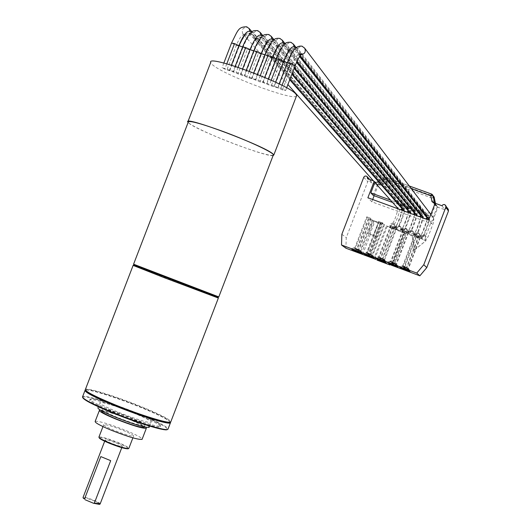 <?xml version="1.0" encoding="UTF-8"?>
<svg xmlns="http://www.w3.org/2000/svg" width="531" height="531" viewBox="0 0 531 531"><rect width="100%" height="100%" fill="white"/><g stroke="black" fill="none" stroke-linecap="round" stroke-linejoin="round"><path stroke-width="0.4" stroke-dasharray="2.65 1.99" d="M273.219 155.271C270.179 155.995 259.174 152.935 240.198 146.098C215.679 137.204 188.77 124.885 188.233 122.17M218.812 296.875L133.58 264.199M133.852 265.022L218.042 297.274M218.234 298.004L133.062 265.374M85.471 390.212L85.451 389.289C87.701 387.57 115.997 396.378 140.204 406.208C158.902 413.841 169.13 418.972 170.889 421.594M170.033 422.344L170.239 422.185C169.92 419.955 159.811 414.764 139.925 406.613C116.442 397.082 88.936 388.466 85.889 389.807L85.299 390.066C88.385 388.712 116.17 397.407 139.879 407.038C157.654 414.286 167.836 419.331 170.431 422.165M82.677 397.52L82.657 396.544C84.96 394.699 113.295 403.421 137.489 413.271C156.174 420.93 166.382 426.114 168.108 428.829M82.783 397.241C84.11 394.984 112.725 403.706 137.21 413.682C158.258 422.357 168.247 427.674 167.172 429.632M159.094 426.997C149.875 427.754 83.453 401.609 90.078 399.856L91.624 399.69C102.695 399.797 165.546 424.588 160.236 426.785L159.094 426.997M159.426 426.141C150.213 426.878 83.792 400.732 90.409 399L91.956 398.841C103.014 398.967 165.864 423.758 160.568 425.935L159.426 426.141M150.22 422.417L151.089 422.264C155.085 420.725 108.908 402.518 101.023 402.511L99.934 402.631C95.241 403.938 143.317 422.862 150.22 422.417M149.238 427.097C148.222 425.444 142.122 422.324 130.945 417.724C113.289 410.821 102.297 407.496 97.969 407.748M117.251 417.399C106.831 413.078 101.826 410.403 102.237 409.381C105.828 409.162 114.995 411.937 129.73 417.698C140.084 421.972 145.129 424.654 144.87 425.743C141.465 426.035 132.259 423.253 117.251 417.399M101.587 411.087C105.178 410.855 114.344 413.616 129.086 419.377C138.392 423.214 143.47 425.816 144.306 427.203M100.392 410.138C106.014 410.821 115.785 413.908 129.69 419.39C138.087 422.829 143.47 425.45 145.826 427.256M95.182 421.362C99.191 420.997 109.293 423.984 125.489 430.322C135.724 434.557 141.292 437.471 142.189 439.071M114.198 430.362C106.917 427.322 103.426 425.411 103.724 424.627C106.246 424.382 112.685 426.28 123.026 430.329C130.274 433.342 133.792 435.261 133.566 436.077C131.13 436.363 124.672 434.451 114.198 430.362M128.124 448.768C128.721 448.005 125.349 446.086 118.028 443.013C107.607 438.945 101.315 437.152 99.164 437.657L98.965 437C101.521 436.674 107.972 438.533 118.313 442.588C124.812 445.297 128.336 447.182 128.887 448.244M111.171 443.219C107.016 441.48 105.032 440.358 105.204 439.874C106.658 439.681 110.342 440.743 116.269 443.066C120.411 444.799 122.409 445.921 122.256 446.418C120.836 446.624 117.139 445.555 111.171 443.219M100.167 503.873C100.505 502.286 83.905 496.087 83.048 497.487M83.261 498.158C83.48 496.366 101.925 503.448 99.416 504.364M100.83 456.6L110.687 460.662M273.093 155.603C266.701 157.342 198.614 131.217 189.149 123.391L188.113 122.475M296.457 96.078C293.338 101.355 221.188 74.121 211.929 64.198L210.714 62.472M278.098 87.907L271.261 85.903L263.197 82.597L260.104 81.927L252.046 78.621L248.986 77.964L229.837 70.703L226.837 70.065L222.058 67.689L236.162 72.276L255.384 79.564L258.478 80.227L277.766 87.542L280.912 88.226L285.598 90.562L282.439 89.892L278.098 87.907L287.629 63.116L291.957 65.134L282.439 89.892M266.907 83.918L276.425 59.16L280.76 61.184L283.906 61.802L274.381 86.58M279.147 83.938L277.766 87.542M274.042 86.214L275.576 82.232M268.328 78.953L266.562 83.546M262.852 82.225L264.703 77.393M257.376 74.386L255.384 79.564M251.687 78.249L253.725 72.953M246.324 70.178L244.247 75.594M240.556 74.28L242.64 68.864M235.16 66.362L233.136 71.632M229.452 70.324L231.43 65.194M231.562 42.965L236.295 45.48L239.315 46.064L229.837 70.703M233.514 72.01L242.999 47.359L247.366 49.39L237.895 74.008M247.366 49.39L250.42 49.98L240.928 74.652M244.612 75.966L254.11 51.281L258.464 53.312L248.986 77.964M258.464 53.312L261.551 53.91L252.046 78.621M255.743 79.935L265.248 55.217L269.595 57.242L260.104 81.927M269.595 57.242L272.715 57.852L263.197 82.597M427.103 219.436C425.052 227.646 422.769 233.142 420.253 235.923L419.371 234.981L421.461 235.744L422.331 236.687L423.532 235.452L429.167 220.265L429.141 218.653L296.802 49.788C294.386 49.595 291.327 54.043 287.629 63.116L283.906 61.802L286.574 55.762C289.335 50.491 291.519 48.062 293.112 48.494L299.61 56.492M430.09 213.402L429.187 212.778L426.732 213.303L428.504 215.579L430.926 215.068L432.068 216.004L432.407 217.013L430.707 214.776M290.344 55.855C293.338 50.193 295.694 47.591 297.4 48.062L429.499 217.717C430.933 218.845 423.453 238.651 421.979 237.629L421.103 236.687L419.012 235.917L416.264 236.839L412.049 235.286L414.452 250.147L426.181 240.53L412.049 235.286M419.012 235.917L419.902 236.866L421.242 235.492L427.455 218.745L427.422 216.953L293.709 46.768M278.729 52.708C281.901 46.536 284.417 43.681 286.282 44.159L423.234 215.427C424.714 216.575 417.24 236.361 415.72 235.319L414.811 234.37L412.726 233.6L409.978 234.523L408.983 233.779L408.531 232.054L406.454 231.29L404.197 232.352L392.369 263.164L391.161 264.312L389.25 264.378M412.726 233.6L413.649 234.556L415.063 233.102L421.196 216.568L421.156 214.663L282.605 42.872M267.1 49.695C270.458 42.931 273.153 39.792 275.197 40.276L416.981 213.137C418.501 214.298 411.04 234.078 409.474 233.023L408.531 232.054M406.454 231.29L407.403 232.259L408.897 230.713L414.943 214.398L414.903 212.38L271.527 38.989M255.431 46.874C258.989 39.413 261.889 35.922 264.139 36.393L410.735 210.853C412.302 212.035 404.848 231.795 403.235 230.72L402.266 229.744L400.188 228.98L397.447 229.896L396.491 229.206L396.007 227.441L393.929 226.677L391.194 227.593L390.258 226.923C389.316 224.447 390.179 223.232 392.847 223.285L393.81 223.982L394.287 225.741L396.365 226.505L399.1 225.582L400.082 226.306L400.547 228.045L402.624 228.808L405.365 227.892L406.368 228.635L406.812 230.348L408.89 231.118L411.638 230.202L412.66 230.965L413.085 232.664L415.169 233.428L417.924 232.512L418.959 233.308L419.371 234.981M400.188 228.98L401.17 229.956L402.75 228.323L408.697 212.241L408.664 210.097L260.482 35.112M243.683 44.358C247.459 36.028 250.605 32.086 253.114 32.53L404.496 208.57C406.115 209.765 398.668 229.518 397.009 228.423L396.007 227.441M393.929 226.677L394.945 227.666L396.611 225.934L402.465 210.09L402.432 207.813L249.464 31.249M397.361 201.156L394.925 201.68L397.022 204.077L399.425 203.559L400.474 204.362L400.898 205.49L397.361 201.156M402.624 208.948L404.137 209.506L404.257 210.827L404.137 209.506L252.53 34.249C249.875 33.977 246.703 38.345 242.999 47.359L239.315 46.064L240.039 44.272C243.543 36.354 246.49 32.59 248.88 32.968L289.76 79.723M410.49 213.09L410.377 211.783L263.549 38.119C260.96 37.867 257.814 42.254 254.11 51.281L250.42 49.98L251.754 46.761C255.053 39.725 257.767 36.413 259.891 36.831L291.877 74.207M416.722 215.354L416.623 214.073L274.607 41.995C272.071 41.763 268.951 46.17 265.248 55.217L261.551 53.91L263.389 49.589C266.502 43.237 269.018 40.276 270.936 40.708L294.114 68.386M421.568 215.878L422.875 216.363L423.207 217.909L422.875 216.363L285.691 45.885C283.215 45.679 280.122 50.1 276.425 59.16L272.715 57.852L274.992 52.609C277.925 46.834 280.262 44.166 282.007 44.597L296.55 62.319M448.164 209.128L446.272 208.391L444.673 209.685L437.916 207.223L431.603 223.69L428.703 220.02M372.689 199.517L371.819 201.787L431.603 223.69M374.149 195.713L378.092 185.438L371.441 183.016L371.169 181.111L370.485 180.553L369.018 180.454L367.864 181.396L346.252 237.656L345.9 248.203M361.286 253.944L369.005 233.826L376.433 236.58L381.285 223.943L373.851 221.201L369.005 233.826L368.348 233.255L376.433 236.58L368.713 256.712M376.2 259.506L375.351 258.975L374.773 256.3L386.449 225.848L403.706 232.206L402.73 231.496L402.266 229.744M421.461 235.744L424.216 234.828L425.271 235.645C426.048 238.094 425.139 239.262 422.557 239.156L416.264 236.839L415.249 236.076L414.811 234.37M414.399 250.101L426.134 240.477L422.557 239.156L421.521 238.366L421.103 236.687M412.102 235.339L414.452 250.147M424.608 212.758L422.802 210.449L420.353 210.966L422.185 213.276L424.608 212.758M394.925 201.68L390.477 200.054M374.853 182.465L375.039 181.994L379.453 182.518L377.521 181.934L383.256 177.56L386.422 181.476L432.513 198.222L434.318 197.572M434.922 203.778L435.692 204.057L431.484 215.035L430.714 214.756M426.732 213.303L424.296 212.407M420.353 210.966L417.917 210.077L417.539 209.008L416.423 208.119L413.981 208.643L411.552 207.754L411.153 206.659L410.058 205.796L407.622 206.32L405.193 205.431L404.781 204.316L403.706 203.479L401.27 203.997L398.841 203.114M392.615 202.464L397.022 204.077M400.898 205.49L403.294 206.367L405.711 205.855L406.773 206.685L407.184 207.787L409.58 208.663L411.996 208.152L413.085 209.008L413.476 210.09L415.879 210.966L418.295 210.455L419.404 211.331L419.775 212.393L422.185 213.276M426.088 214.697L428.504 215.579M432.407 217.013L433.203 217.298L437.365 206.44L433.654 204.01L435.712 204.627L435.466 203.38L435.785 204.893L434.989 203.605M381.709 185.107L378.57 185.034L377.282 184.376L379.2 184.065L381.709 185.107L386.422 181.476L386.9 179.312L385.167 177.228L384.218 178.847L383.229 177.533L385.194 177.248L409.282 185.989L385.167 177.228L383.229 177.533L376.499 182.452L377.435 182.047L379.2 184.065L384.975 179.617L386.9 179.312L433.05 196.058L432.513 198.222L433.654 204.01M373.2 195.368L377.335 184.589L378.57 185.034L379.074 184.655L378.278 184.469M401.27 203.997L403.294 206.367M391.148 265.088L393.186 263.482L404.848 233.069L403.706 232.206M404.848 233.069L387.172 226.551L375.536 256.898L376.114 259.566M386.449 225.848L387.172 226.551M366.257 255.603L373.997 235.432M373.851 221.201L373.207 220.591L368.348 233.255M373.207 220.591L374.972 221.128L370.107 233.813M374.972 221.128L378.517 222.436L373.651 235.12M378.517 222.436L380.661 223.339L375.802 236.016M380.661 223.339L381.285 223.943M362.726 254.283L370.459 234.118M341.858 234.264L346.252 237.656M374.076 181.589L374.262 181.117L373.373 180.792M371.441 183.016L367.492 178.655M376.499 182.452L375.576 182.246L378.138 181.894M374.262 181.117L375.039 181.994M377.335 184.589L378.092 185.438M379.074 184.655L380.262 184.323M376.917 182.325L375.576 182.246M435.135 204.289L435.785 204.893M435.692 205.258L436.11 205.982L436.973 206.101L436.15 205.53M434.657 203.426L435.672 204.249L434.424 203.599M437.365 206.44L437.916 207.223M442.004 205.756L444.673 209.685M435.128 203.254L435.692 204.057M433.203 217.298L431.484 215.035M371.819 201.787L367.877 197.751M376.877 258.411L378.45 257.482L382.944 258.862L377.747 256.924L375.231 257.794M384.856 261.863L383.721 259.181L377.84 256.685L383.721 259.181M377.84 256.685L378.537 257.25M383.74 260.973L383.037 258.624M382.917 258.843L378.643 257.031L382.917 258.843L394.931 227.52L391.155 226.133L379.147 257.435M391.155 226.133L390.67 225.655L378.643 257.031M390.67 225.655L394.931 227.52M394.46 227.049L382.42 258.438M397.274 266.695L396.458 264.591L391.287 262.659L388.792 263.529M391.374 262.42L391.938 263.197L397.095 265.122L396.551 264.352L391.374 262.42L396.551 264.352M390.365 264.113L392.031 262.958M398.31 267.551L397.188 264.883M392.17 262.759L396.398 264.551L392.17 262.759L404.124 231.569L407.894 232.956L395.934 264.159M407.894 232.956L408.332 233.421L396.398 264.551M408.332 233.421L404.569 232.034L392.641 263.15M404.569 232.034L404.124 231.569M409.262 271.168L408.439 269.058L403.248 267.12L400.759 267.996M403.334 266.881L403.859 267.644L409.036 269.575L408.531 268.819L403.334 266.881L408.531 268.819M402.272 268.56L403.952 267.405M410.237 272.005L409.129 269.336M404.576 267.597L408.339 269.005L404.576 267.597L416.516 236.434L416.098 235.983L404.131 267.219M416.098 235.983L419.882 237.377L416.516 236.434M419.882 237.377L407.901 268.626M420.286 237.828L408.339 269.005M407.868 269.974L407.038 267.85L401.808 265.898L399.305 266.781M401.901 265.659L402.432 266.429L407.742 268.135L401.901 265.659L407.131 267.611M400.839 267.352L402.525 266.19M408.863 270.823L407.742 268.135M402.697 265.998L406.945 267.797L402.697 265.998L414.764 234.529L418.567 235.93L406.5 267.418M418.567 235.93L414.764 234.529M415.189 234.987L403.148 266.383M418.986 236.388L406.945 267.797M395.787 265.467L395.064 263.11L395.622 263.887L389.761 261.405L395.622 263.887L396.843 266.336M395.714 263.648L390.517 261.71L388.845 262.878M390.517 261.71L389.854 261.166L387.252 262.281M389.854 261.166L395.064 263.11M394.44 262.918L390.65 261.504L394.44 262.918L406.494 231.483L406.938 231.947L394.911 263.316M406.938 231.947L402.697 230.082L406.494 231.483M403.148 230.554L391.135 261.902M402.697 230.082L390.65 261.504M373.393 257.781L372.609 255.69L367.465 253.772L364.963 254.634M367.558 253.539L368.195 254.336L373.412 256.015L367.558 253.539L372.702 255.457M366.649 255.265L368.282 254.103M374.554 258.683L373.412 256.015M372.098 255.272L368.355 253.878L372.098 255.272L384.032 224.162L384.524 224.64L372.616 255.676M384.524 224.64L380.78 223.266L380.282 222.781L384.032 224.162M380.78 223.266L368.886 254.289M380.282 222.781L368.355 253.878M359.759 252.026L358.989 249.935L353.825 248.004L354.602 248.588L353.062 249.524M354.695 248.355L359.752 250.513L359.082 249.696L353.918 247.765L359.082 249.696M361 252.962L359.845 250.274M353.918 247.765L351.296 248.866M354.728 248.11L359.036 249.935L354.728 248.11L366.729 216.827L370.485 218.214L358.485 249.51M370.485 218.214L366.729 216.827M371.016 218.712L359.036 249.935M367.26 217.325L355.285 248.535M371.733 256.493L370.95 254.389L365.766 252.457L363.244 253.327M365.859 252.218L366.509 253.028L371.673 254.96L371.043 254.157L365.859 252.218L371.043 254.157M364.95 253.964L366.596 252.796M372.908 257.409L371.766 254.721M370.963 254.382L366.669 252.564L370.963 254.382L382.951 223.113L379.187 221.726L367.2 252.982M379.187 221.726L382.951 223.113M378.683 221.235L366.669 252.564M382.453 222.622L370.432 253.971M361.505 253.34L360.741 251.263L355.611 249.351L356.374 249.928L354.841 250.858M356.467 249.696L361.492 251.833L360.828 251.03L355.697 249.119L360.828 251.03M362.726 254.263L361.578 251.601M355.697 249.119L353.102 250.207M360.781 251.263L356.507 249.457L360.781 251.263L372.669 220.272L368.939 218.898L357.058 249.875M368.939 218.898L372.669 220.272M368.414 218.407L356.507 249.457M372.151 219.781L360.23 250.844M378.49 259.679L380.05 258.756L385.194 260.681L379.446 257.973L385.287 260.442M386.415 263.11L384.517 260.137L379.36 258.212L376.864 259.075M379.446 257.973L380.136 258.524M385.314 262.228L384.61 259.898M384.49 260.104L380.249 258.312L384.49 260.104L396.411 229.02L392.661 227.64L380.747 258.71M392.661 227.64L392.19 227.168L380.249 258.312M392.19 227.168L396.411 229.02M395.947 228.556L383.999 259.712M419.775 212.393L417.917 210.077M413.981 208.643L415.879 210.966M413.476 210.09L411.552 207.754M407.622 206.32L409.58 208.663M407.184 207.787L405.193 205.431M402.179 210.309C400.241 218.533 397.951 224.009 395.29 226.724L394.287 225.741M396.365 226.505L397.361 227.487L398.847 225.934L404.164 211.564M420.857 217.146C418.84 225.363 416.55 230.852 414.001 233.62L413.085 232.664M415.169 233.428L416.072 234.383L417.339 233.069L422.902 218.088M408.89 231.118L409.826 232.08L411.167 230.686L416.689 215.619M414.625 214.863C412.633 223.086 410.344 228.569 407.755 231.317L406.812 230.348M402.624 228.808L403.587 229.784L405 228.31L410.403 213.727M408.392 212.586C406.434 220.81 404.137 226.286 401.516 229.02L400.547 228.045M248.986 28.316L247.552 27.393C242.979 27.333 241.399 29.457 242.793 33.758L245.335 35.272L247.638 34.913L249.411 33.367L253.061 34.648L253.752 37.575L255.942 39.062L258.63 38.776L260.409 37.23L264.066 38.511L264.73 41.405L266.96 42.938L269.283 42.799L271.441 41.099L275.104 42.387L275.742 45.241L278.005 46.821L280.341 46.682L282.499 44.982L286.176 46.27L286.786 49.084L288.718 50.604L291.426 50.571L293.59 48.872L297.274 50.166L297.858 52.934L299.457 54.208C297.479 54.056 294.984 57.7 291.957 65.134L295.11 65.811M282.014 85.372L280.912 88.226M271.215 80.234L269.682 84.223M260.276 75.555L258.478 80.227M249.225 71.247L247.307 76.252M238.074 67.311L236.162 72.276M226.77 63.853L225.051 68.32M244.585 35.099L244.167 34.78C241.944 34.542 239.322 38.113 236.295 45.48L226.837 70.065M280.76 61.184L271.261 85.903M299.823 54.507L300.891 54.713M304.436 47.876L302.803 46.748L301.256 46.542L299.358 47.106L297.924 48.48L294.267 46.96M427.893 218.195L429.141 218.653L429.46 220.173L430.588 221.102C433.084 221.241 434.013 220.119 433.376 217.73L432.241 216.794L429.499 217.717L427.422 216.953L427.09 215.413L425.975 214.504L423.234 215.427L421.156 214.663L420.811 213.097L419.716 212.214L416.981 213.137L414.903 212.38L414.545 210.787L413.463 209.931L410.735 210.853L408.664 210.097L408.286 208.477L407.224 207.654L404.496 208.57L402.432 207.813L402.033 206.174L400.991 205.378C398.409 205.291 397.52 206.466 398.323 208.889L398.044 208.57M293.285 43.934L291.692 42.858L289.753 42.692L287.915 43.429L286.82 44.584L283.176 43.071M282.16 40.011L280.614 38.975L279.074 38.77L277.182 39.334L275.755 40.708L272.118 39.194M271.069 36.101L269.562 35.106L268.029 34.9L266.137 35.464L264.71 36.831L261.086 35.325M260.011 32.205L258.537 31.243L256.619 31.083L254.794 31.82L253.705 32.975L250.088 31.468M240.039 44.272C239.74 43.661 246.377 32.444 246.404 34.369L244.16 34.787L242.8 33.758L287.908 84.555M398.336 208.902L399.345 209.665L400.626 209.738M292.096 73.636L264.743 41.425L266.19 42.526L268.58 42.082C268.135 41.531 266.403 44.033 263.396 49.595M423.3 218.042L424.322 218.812L425.61 218.885M411.638 230.202L413.463 231.841L413.914 233.56L415.992 234.324L418.727 233.408L419.762 234.198L420.174 235.864L422.251 236.634L425.052 235.764C426.121 236.521 431.643 221.912 430.588 221.102M424.216 234.828L426.048 236.534C426.818 238.963 425.915 240.131 423.34 240.025L422.311 239.249L421.893 237.569L419.815 236.799L417.074 237.715L416.072 236.965L415.634 235.26L413.556 234.496L410.821 235.412L409.832 234.682L409.381 232.956L407.31 232.193L404.576 233.109L403.606 232.399L403.142 230.66L401.071 229.896L398.343 230.806L397.394 230.122L396.909 228.363L394.845 227.6L392.117 228.516L391.181 227.845C390.245 225.383 391.108 224.175 393.763 224.221L393.836 224.268C395.077 225.091 400.566 210.535 399.345 209.665M421.242 235.492C419.57 237.729 418.216 238.492 417.18 237.788L415.249 236.076M433.376 217.73L433.84 219.27L433.21 223.339L428.245 236.434L426.134 239.521L424.827 240.178L423.439 240.092L421.521 238.366M379.453 182.518L384.218 178.847L411.333 188.691M392.847 223.285L394.725 224.918L395.203 226.664L397.268 227.427L399.989 226.511L400.965 227.228L401.429 228.961L403.5 229.724L406.228 228.808L407.224 229.551L407.669 231.257L409.74 232.02L412.474 231.111M375.536 256.898L374.773 256.3M363.728 177.281L367.737 181.668M375.497 182.359L377.282 184.376M433.913 196.676L431.663 194.107M436.973 206.101L435.672 204.249M392.482 262.905L393.186 263.482M409.978 234.523L410.821 235.412M404.562 211.179L405.578 211.949L406.859 212.022M408.93 211.258L410.377 211.783L410.762 213.416M415.242 213.568L416.623 214.073L416.988 215.672M417.047 215.752L418.063 216.522L419.351 216.595M417.924 232.512L418.727 233.408M405.365 227.892L406.228 228.808M399.1 225.582L399.989 226.511M410.802 213.462L411.817 214.232L413.098 214.305M84.914 390.683L85.119 390.146M90.409 399L90.078 399.856M160.568 425.935L160.236 426.785M149.623 426.088L151.089 422.264M98.348 406.766L99.934 402.631M101.673 410.861L102.237 409.381M144.405 426.957L144.87 425.743M102.968 426.592L103.724 424.627M132.889 437.843L133.566 436.077M104.68 441.234L105.204 439.874M121.785 447.653L122.256 446.418M83.201 498.038L82.995 497.574M187.801 122.011L188.007 121.48M286.647 87.821L285.598 90.562M223.83 63.076L222.058 67.689M286.8 49.104L288.34 50.306L290.882 49.828C290.284 49.708 288.851 51.686 286.574 55.768M293.112 48.494L296.802 49.788M297.871 52.954L299.457 54.215M433.376 217.723L432.068 216.004M423.937 211.365L296.152 47.624M296.192 47.637L297.4 48.062M285.028 43.721L286.282 44.159M273.89 39.812L275.197 40.276M262.785 35.922L264.139 36.393M251.707 32.039L253.114 32.53M289.946 79.245L253.752 37.575M253.765 37.595L255.159 38.65L257.475 38.219C255.756 39.367 253.851 42.215 251.76 46.768M248.88 32.968L252.53 34.249M259.891 36.831L263.549 38.119M270.936 40.708L274.607 41.995M275.755 45.261L277.248 46.409L279.718 45.945C279.167 45.659 277.594 47.883 274.992 52.615M282.007 44.597L285.691 45.885M296.889 61.583L286.786 49.084M300.088 55.775L297.858 52.934M429.479 220.206L428.909 219.482M426.041 236.527L425.052 235.764L423.034 236.109L423.532 235.445M429.453 220.173L429.214 219.449L429.167 220.272M420.253 235.923L422.331 236.687M426.048 236.534L425.271 235.645M419.902 236.866L421.979 237.629M425.729 213.668L427.083 215.407L427.455 218.745M417.539 209.008L285.087 43.675M411.153 206.659L274.029 39.712M404.781 204.316L262.998 35.763M398.416 201.972L251.993 31.827M402.033 206.174L400.474 204.362M402.75 228.323C401.555 230.6 400.128 231.45 398.456 230.879L396.491 229.206M394.945 227.666L397.009 228.423M391.188 227.852L392.236 228.589L393.902 228.609L395.303 227.713L396.611 225.934M402.033 206.181L402.465 210.09M394.699 224.885L393.836 224.268L391.951 224.573C394.267 221.394 396.292 216.137 398.024 208.789M391.181 227.845L390.258 226.923M375.351 258.975L375.888 259.393M369.676 179.445L371.169 181.111M434.637 203.393L435.951 205.251M434.942 203.725L435.387 204.03M415.063 233.102C414.047 235.167 412.667 235.956 410.928 235.479L408.983 233.779M419.404 211.331L420.804 213.09L421.196 216.568M413.649 234.556L415.72 235.319M407.403 232.259L409.474 233.023M403.613 232.399L404.688 233.182C406.407 233.693 407.808 232.87 408.897 230.713M413.085 209.008L414.538 210.78L414.943 214.398M401.17 229.956L403.235 230.72M406.773 206.685L408.279 208.471L408.697 212.241M403.606 232.399L402.73 231.496M394.725 224.918L393.81 223.982M395.29 226.724L397.361 227.487M400.945 227.202L400.062 226.558L398.15 226.863L398.847 225.934M294.373 67.722L275.742 45.241M411.167 230.686L410.576 231.483L412.541 231.151L413.463 231.841M414.001 233.62L416.072 234.383M419.736 234.164L418.793 233.454L416.802 233.793L417.346 233.069M419.762 234.198L418.959 233.308M413.483 231.874L412.66 230.965M407.224 229.551L406.368 228.635M400.965 227.228L400.082 226.306M401.516 229.02L403.587 229.784M407.197 229.518L406.295 228.854L404.356 229.173L405 228.31M407.755 231.317L409.826 232.08"/><path stroke-width="0.8" d="M133.892 265.009L217.902 297.26L218.845 296.922L133.58 264.199L188.233 122.17C188.737 120.271 199.649 123.112 220.956 130.706C246.497 139.938 273.591 152.497 273.379 154.86L273.219 155.271M133.852 265.022L133.062 265.374L164.404 277.753L218.234 298.004M85.471 390.212C86.434 392.528 96.423 397.6 115.439 405.418C139.845 415.355 167.696 423.95 169.98 422.364L170.57 422.105C168.274 423.698 140.138 415.016 115.479 404.974C95.102 396.577 85.053 391.38 85.318 389.382M170.57 422.105L170.889 421.594M168.108 428.829L170.398 422.875C168.938 424.86 140.33 416.112 115.141 405.85C94.199 397.201 84.197 391.971 85.119 390.146L85.299 390.066M170.398 422.875L170.431 422.165M167.935 429.28L167.763 429.373C165.34 431.046 137.21 422.464 112.612 412.421C92.308 404.018 82.272 398.761 82.517 396.65M167.763 429.373L167.172 429.632C164.769 431.291 136.918 422.809 112.579 412.866C93.695 405.073 83.725 399.956 82.677 397.52M98.348 406.766L97.969 407.748C97.452 408.97 103.452 412.175 115.97 417.366C134.004 424.402 145.056 427.747 149.125 427.389L149.238 427.097M144.306 427.203L144.213 427.448C140.801 427.754 131.595 424.979 116.588 419.125C106.167 414.804 101.162 412.122 101.587 411.087L101.673 410.861M99.33 410.582L95.182 421.362C94.677 422.583 100.153 425.583 111.616 430.369C128.137 436.821 138.286 439.821 142.076 439.363L146.344 428.271C142.6 428.61 132.465 425.563 115.944 419.112C104.474 414.353 98.978 411.406 99.45 410.271L100.392 410.138M146.344 428.271L145.826 427.256M128.887 448.244L128.714 448.509C125.927 448.695 119.488 446.81 109.399 442.847C102.417 439.92 98.919 437.995 98.899 437.066M128.714 448.509L128.124 448.768C125.416 448.954 119.163 447.122 109.366 443.272C102.583 440.431 99.184 438.56 99.164 437.657L99.158 437.637M99.244 455.372L82.995 497.574L84.522 499.007L100.83 456.6L110.687 460.662L94.365 503.122L100.167 503.873M100.001 504.105L99.416 504.364L93.476 503.249L94.365 503.122M84.522 499.007L83.201 498.038M85.073 499.737L93.476 503.249M188.113 122.475L187.801 122.011C182.89 115.267 265.327 146.191 272.954 153.977L273.804 155.019L273.093 155.603M188.007 121.48L210.714 62.472C206.539 53.817 289.056 84.442 295.946 94.146L296.69 95.474L296.457 96.078M295.11 65.811L290.477 63.348L287.304 62.724L279.147 83.938M275.576 82.232L283.581 61.41L279.226 59.379L271.215 80.234M279.226 59.379L276.087 58.768L268.328 78.953M264.703 77.393L272.37 57.454L268.016 55.423L260.276 75.555M268.016 55.423L264.903 54.819L257.376 74.386M253.725 72.953L261.199 53.512L256.831 51.48L249.225 71.247M256.831 51.48L253.752 50.883L246.324 70.178M242.64 68.864L250.055 49.582L245.674 47.544L238.074 67.311M245.674 47.544L242.627 46.96L235.16 66.362M231.43 65.194L238.943 45.659L234.556 43.615L226.77 63.853M430.707 214.776L430.09 213.402M296.192 47.637L293.709 46.768C291.028 46.542 287.656 51.427 283.581 61.41L287.304 62.724M287.317 62.685L290.344 55.855C293.504 48.752 297.38 45.533 301.986 46.177M276.107 58.722L278.729 52.708C283.594 45.215 283.786 41.757 290.855 42.281M285.028 43.721L282.605 42.872C279.857 42.626 276.445 47.485 272.37 57.454L276.087 58.768M264.923 54.766L267.1 49.695C272.244 41.332 272.848 37.708 279.744 38.391M273.89 39.812L271.527 38.989C268.719 38.717 265.274 43.562 261.199 53.512L264.903 54.819M253.772 50.823L255.431 46.874C257.117 43.071 259.294 39.652 261.962 36.632C262.931 34.96 265.168 34.249 268.666 34.508M262.785 35.922L260.482 35.112C257.608 34.82 254.13 39.646 250.055 49.582L253.752 50.883M242.654 46.887L243.683 44.358C246.012 39.135 248.408 35.265 250.871 32.749C251.926 31.05 254.176 30.347 257.621 30.639M251.707 32.039L249.464 31.249C246.53 30.937 243.019 35.736 238.943 45.659L242.627 46.96M289.76 79.723L402.073 208.749L402.179 210.309M296.55 62.319L420.798 215.599L420.857 217.146M299.61 56.492L427.063 217.889L427.103 219.436M375.888 259.393L345.9 248.203L341.506 244.99L416.755 273.067L419.868 275.815L391.148 265.088M419.868 275.815L426.778 267.611L423.784 264.723L416.755 273.067M374.076 181.589L367.877 197.751L428.703 220.02L435.128 203.254L442.004 205.756L443.139 204.581L444.766 204.581L448.337 209.38L448.449 211.059L426.778 267.611M372.689 199.517L374.149 195.713M390.477 200.054L370.857 192.886L374.853 182.465M434.836 203.672L433.548 202.045L431.942 201.607L434.922 203.778M370.857 192.886L373.2 195.368L392.615 202.464M376.957 260.097L389.966 264.956M376.386 258.703L384.856 261.863L383.74 260.973L375.231 257.794L376.386 258.703L376.877 258.411M388.792 263.529L389.873 264.398L398.31 267.551L397.274 266.695L388.792 263.529M400.759 267.996L401.781 268.845L410.237 272.005L409.262 271.168L400.759 267.996M399.305 266.781L400.341 267.644L408.863 270.823L407.868 269.974L399.305 266.781M396.843 266.336L395.787 265.467L387.252 262.281L388.347 263.164L396.843 266.336M364.963 254.634L366.164 255.55L374.554 258.683L373.393 257.781L364.963 254.634M352.577 249.816L361 252.962L359.759 252.026L351.296 248.866L352.577 249.816L353.062 249.524M363.244 253.327L364.465 254.256L372.908 257.409L371.733 256.493L363.244 253.327M354.363 251.143L362.726 254.263L361.505 253.34L353.102 250.207L354.363 251.143L354.841 250.858M378.006 259.971L386.415 263.11L385.314 262.228L376.864 259.075L378.006 259.971L378.49 259.679M341.506 244.99L341.858 234.264L363.854 177.002L365.029 176.046L366.523 176.146L367.22 176.717L367.492 178.655L373.373 180.792M445.728 205.451L445.848 207.156L423.784 264.723M434.318 197.572L432.991 195.607L430.794 195.76L431.696 194.107L432.758 194.996L434.942 203.725M434.258 203.187L434.424 203.599M434.989 203.605L433.548 202.045M389.873 264.398L390.365 264.113M401.781 268.845L402.272 268.56M400.341 267.644L400.839 267.352M388.845 262.878L388.347 263.164M366.164 255.55L366.649 255.265M364.465 254.256L364.95 253.964M291.877 74.207L408.306 211.026L408.392 212.586M294.114 68.386L414.545 213.309L414.625 214.863M290.477 63.348L282.014 85.372M234.556 43.615L231.536 43.044L223.83 63.076M300.891 54.713C304.714 54.082 306.015 51.972 304.807 48.374L304.436 47.876M294.267 46.96L293.285 43.934M283.176 43.071L282.16 40.011M272.118 39.194L271.069 36.101M261.086 35.325L260.011 32.205M250.088 31.468L248.986 28.316M392.96 202.849L398.336 208.902M400.626 209.738L402.073 208.749L402.624 208.948M419.351 216.595L420.798 215.599L421.568 215.878M418.554 212.154L423.3 218.042M425.61 218.885L427.063 217.889L427.893 218.195M431.942 201.607L430.794 195.76L411.333 188.691M431.663 194.107L409.282 185.989L431.696 194.107L434.079 196.921L435.466 203.38L433.913 196.676M448.449 211.059L445.848 207.156M399.345 205.172L404.562 211.179M406.859 212.022L408.306 211.026L408.93 211.258M413.098 214.305L414.545 213.309L415.242 213.568M405.737 207.495L410.802 213.462M412.142 209.825L417.047 215.752M218.799 296.909L273.379 154.86M134.038 265.049L133.706 264.305M217.902 297.26L218.268 298.083M85.451 389.289L133.108 265.44M170.723 422.026L218.341 298.103M170.265 422.238L170.504 422.776M82.657 396.544L84.914 390.683M149.125 427.389L149.623 426.088M144.213 427.448L144.405 426.957M98.965 437L102.968 426.592M128.807 448.449L132.889 437.843M99.297 455.233L104.68 441.234M100.107 504.032L121.785 447.653M273.804 155.019L296.69 95.474M299.444 54.202L302.086 53.691C300.506 54.427 298.19 58.45 295.136 65.744L286.647 87.821M302.199 46.25L304.807 48.367M304.807 48.374L430.342 213.727M296.152 47.624L293.663 44.431M293.656 44.425L291.068 42.354M282.538 40.495L279.97 38.464M274.029 39.712L271.454 36.579L268.898 34.588M260.396 32.67L257.86 30.725M251.993 31.827L249.378 28.78L246.849 26.869M231.562 42.965C238.061 30.094 238.26 26.855 246.596 26.782M287.908 84.555L392.688 202.543M399.073 204.86L289.946 79.245M418.289 211.829L296.889 61.583M424.714 214.159L300.088 55.775M428.909 219.482L424.979 214.484M285.087 43.675L282.545 40.495M262.998 35.763L260.402 32.676M367.22 176.717L369.676 179.445M405.472 207.183L292.096 73.636M411.877 209.506L294.373 67.722"/></g></svg>
